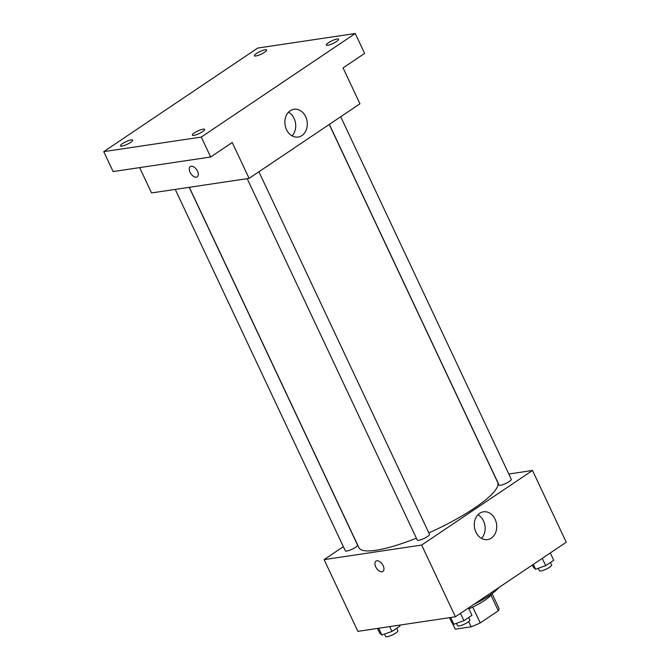 <?xml version="1.0" encoding="UTF-8"?>
<svg xmlns="http://www.w3.org/2000/svg" width="670" height="670" viewBox="0 0 670 670"><rect width="100%" height="100%" fill="white"/><g stroke="black" fill="none" stroke-linecap="round" stroke-linejoin="round"><path stroke-width="1" d="M490.926 595.119L498.287 610.772L480.222 622.933A24.229 5.201 -25.2 0 1 471.152 626.81L455.257 629.18A24.229 5.201 -25.2 0 1 455.139 628.988L452.317 622.983M498.287 610.772A24.229 5.201 -25.2 0 0 498.982 608.36L492.048 593.62M491.822 593.796A24.807 5.327 154.8 0 1 468.908 608.871M472.769 607.104L480.222 622.933M452.359 623.025L455.257 629.18M468.699 621.593L471.152 626.81M473.908 604.34A36.08 7.747 -25.2 0 0 498.849 587.565M508.815 474.017L532.499 470.474L566.25 542.223L455.399 616.794L357.864 631.358L324.104 559.618L343.358 546.661M189.334 187.298L358.927 547.692A76.673 16.457 -25.2 0 0 416.372 538.178M428.842 532.901A76.673 16.457 -25.2 0 0 497.676 482.4L329.238 124.461M532.499 470.474L421.639 545.053L324.104 559.618M247.197 178.655L417.259 540.07A6.767 1.449 -25.2 0 0 424.001 538.504A6.767 1.449 -25.2 0 0 429.504 534.308L258.913 171.771M175.239 189.401L345.301 550.807A6.767 1.449 -25.2 0 0 352.043 549.241A6.767 1.449 -25.2 0 0 357.546 545.045L189.208 187.315M340.695 116.748L511.294 479.284A6.767 1.449 154.8 0 1 507.634 482.534A6.767 1.449 154.8 0 1 500.557 485.273A6.767 1.449 154.8 0 1 499.05 485.046L329.339 124.394M421.639 545.053L455.399 616.794M495.096 519.25A14.045 11.155 -98.5 0 1 487.576 539.593A14.045 11.155 -98.5 0 1 474.469 527.349A14.045 11.155 -98.5 0 1 483.43 511.813A14.045 11.155 -98.5 0 1 495.096 519.25M382.897 571.426A6.198 3.526 56.1 0 1 382.017 571.761A6.198 3.526 56.1 0 1 376.079 567.557A6.198 3.526 56.1 0 1 375.971 561.142A6.198 3.526 56.1 0 1 382.361 564.316A6.198 3.526 56.1 0 1 382.897 571.426A6.198 3.526 56.1 0 1 382.017 571.761A6.198 3.526 56.1 0 1 376.088 567.557A6.198 3.526 56.1 0 1 375.979 561.142M477.953 514.744A14.045 11.155 -98.5 0 1 483.522 520.975A14.045 11.155 -98.5 0 1 481.487 538.387M355.251 33.5L201.276 137.082L103.749 151.638L257.716 48.064L355.251 33.5L364.622 53.424L343.074 67.93L359.949 103.8L249.089 178.379L151.562 192.935L139.636 167.609M103.749 151.638L113.121 171.57L210.656 157.006L201.276 137.082M249.089 178.379L232.214 142.509L210.656 157.006M305.671 116.706A14.045 11.155 -98.5 0 1 298.158 137.04A14.045 11.155 -98.5 0 1 285.052 124.796A14.045 11.155 -98.5 0 1 294.004 109.26A14.045 11.155 -98.5 0 1 305.671 116.706M197.223 176.855A6.198 3.526 56.1 0 1 196.344 177.19A6.198 3.526 56.1 0 1 190.406 172.977A6.198 3.526 56.1 0 1 190.297 166.562A6.198 3.526 56.1 0 1 196.687 169.745A6.198 3.526 56.1 0 1 197.223 176.855A6.198 3.526 56.1 0 1 196.344 177.19A6.198 3.526 56.1 0 1 190.406 172.977A6.198 3.526 56.1 0 1 190.305 166.562M288.527 112.192A14.045 11.155 -98.5 0 1 294.097 118.431A14.045 11.155 -98.5 0 1 292.061 135.843M194.434 132.861A6.767 1.449 154.8 0 1 200.749 129.771A6.767 1.449 154.8 0 1 204.618 129.377A6.767 1.449 154.8 0 1 202.566 131.647A6.767 1.449 154.8 0 1 196.251 134.745A6.767 1.449 154.8 0 1 192.374 135.139A6.767 1.449 154.8 0 1 194.434 132.861M328.392 42.746A6.767 1.449 154.8 0 1 334.699 39.656A6.767 1.449 154.8 0 1 338.576 39.262A6.767 1.449 154.8 0 1 336.516 41.532A6.767 1.449 154.8 0 1 330.201 44.63A6.767 1.449 154.8 0 1 326.332 45.024A6.767 1.449 154.8 0 1 328.392 42.746M256.434 53.491A6.767 1.449 154.8 0 1 262.749 50.401A6.767 1.449 154.8 0 1 266.618 50.007A6.767 1.449 154.8 0 1 264.558 52.277A6.767 1.449 154.8 0 1 258.243 55.367A6.767 1.449 154.8 0 1 254.374 55.761A6.767 1.449 154.8 0 1 256.434 53.491M122.476 143.606A6.767 1.449 154.8 0 1 128.791 140.516A6.767 1.449 154.8 0 1 132.66 140.114A6.767 1.449 154.8 0 1 130.608 142.392A6.767 1.449 154.8 0 1 124.293 145.482A6.767 1.449 154.8 0 1 120.424 145.876A6.767 1.449 154.8 0 1 122.476 143.606M550.279 552.968L553.713 560.271L545.715 565.648L535.623 569.249L533.521 567.473L532.365 565.011M533.32 564.375L535.623 569.249M542.281 558.344L545.715 565.648M538.236 568.319L539.375 570.74A6.767 1.449 -25.2 0 0 546.117 569.173A6.767 1.449 -25.2 0 0 551.619 564.978L550.438 562.473M468.489 607.983L471.931 615.286L463.925 620.671L453.833 624.273L451.739 622.489L449.469 617.681M450.65 617.506L453.833 624.273M460.491 613.368L463.925 620.671M456.446 623.343L457.585 625.755A6.767 1.449 -25.2 0 0 464.327 624.189A6.767 1.449 -25.2 0 0 469.829 619.993L468.648 617.497M399.546 625.135L399.973 626.031L391.967 631.416L381.875 635.018L379.781 633.234L377.512 628.427M378.692 628.251L381.875 635.018M389.706 626.601L391.967 631.416M384.488 634.08L385.627 636.5A6.767 1.449 -25.2 0 0 392.369 634.934A6.767 1.449 -25.2 0 0 397.871 630.738L396.69 628.234"/></g></svg>
